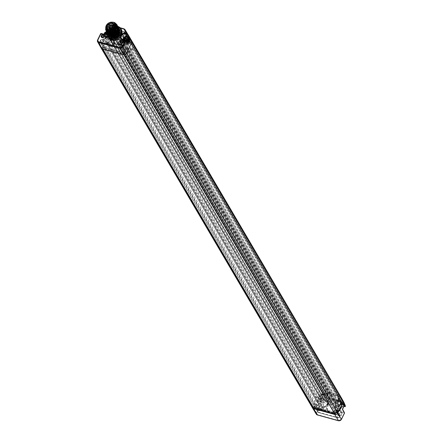 <?xml version="1.0" encoding="UTF-8"?>
<svg xmlns="http://www.w3.org/2000/svg" width="443" height="443" viewBox="0 0 443 443"><rect width="100%" height="100%" fill="white"/><g stroke="black" fill="none" stroke-linecap="round" stroke-linejoin="round"><path stroke-width="0.33" stroke-dasharray="2.21 1.66" d="M101.857 48.785L103.164 46.62L105.423 47.235L105.977 46.1L103.717 45.479A0.521 0.432 149.6 0 1 103.485 44.915L103.64 44.599A1.755 1.451 -30.4 0 0 103.147 45.225L102.721 46.1L103.025 45.972A1.235 1.019 -30.4 0 0 103.584 47.301L100.677 42.068L120.169 47.407A1.052 0.869 -30.4 0 0 121.515 46.775L121.941 45.9A1.052 0.869 -30.4 0 0 121.46 44.765L121.277 44.715A2.597 2.143 149.6 0 1 120.131 43.89A2.597 2.143 149.6 0 1 120.092 41.913L120.767 39.682L119.516 39.139L121.077 41.659L122.285 41.664L123.027 42.251L123.11 41.659A3.538 2.918 149.6 0 1 124.865 38.065L125.629 36.354L124.3 36.979L124.234 37.666L123.431 37.356A6.606 5.449 149.6 0 1 121.094 41.365L120.097 41.764L121.925 41.852L122.384 42.174L122.401 42.977L123.027 42.251M124.217 53.016L103.23 47.268L314.342 406.713L335.323 412.466L124.09 53.276A1.755 1.451 149.6 0 1 123.016 53.332L103.518 47.988A1.755 1.451 149.6 0 1 103.009 47.728A1.755 1.451 -30.4 0 1 102.759 47.456A1.755 1.451 149.6 0 1 102.721 46.1M124.826 52.551L122.573 51.936L333.828 411.636L336.087 412.256L124.826 52.551L123.824 54.611M333.828 411.636L334.382 410.495L336.641 411.115L125.386 51.416A0.521 0.432 149.6 0 0 125.674 51.41L125.253 52.274A1.755 1.451 149.6 0 1 124.599 53.022A1.755 1.451 -30.4 0 1 124.09 53.276L123.58 54.328L102.593 48.58L102.914 49.134M103.23 47.268L102.593 48.58M336.087 412.256L335.08 414.316M313.638 407.925L314.419 406.32L316.679 406.94L317.232 405.799L314.979 405.179L103.717 45.479M107.007 33.74A3.765 3.107 149.6 0 0 107.583 33.253A7.658 6.324 -30.4 0 0 108.136 37.251M121.343 29.493A7.658 6.324 -30.4 0 0 120.031 28.036L118.176 27.2L115.418 26.768A7.658 6.324 -30.4 0 0 108.696 30.672L107.577 33.253M117.882 26.381A7.647 6.313 -30.4 0 0 107.71 30.866A7.647 6.313 -30.4 0 0 107.101 32.71M118.143 26.829A7.121 5.875 -30.4 0 0 108.02 30.733A7.121 5.875 -30.4 0 0 107.367 33.17M119.516 29.155A6.252 5.161 -30.4 0 0 114.084 27.056A6.252 5.161 -30.4 0 0 108.768 30.944A6.252 5.161 -30.4 0 0 108.662 35.351M101.076 33.535A0.521 0.437 148.7 0 1 101.297 33.546L103.23 36.73L105.894 37.461A3.129 2.58 -30.4 0 0 109.277 36.437A3.129 2.58 -30.4 0 0 109.903 33.308A3.129 2.58 -30.4 0 0 108.457 32.206L107.549 31.807L106.093 28.673L106.564 28.801L106.636 28.114A3.765 3.107 149.6 0 1 108.696 30.672M102.798 36.985L104.299 33.901L102.715 37.29L103.23 36.73L102.715 37.29L100.633 33.862A0.521 0.437 148.7 0 1 100.744 33.701M339.504 409.598A7.658 6.324 149.6 0 1 327.222 410.279A7.658 6.324 149.6 0 1 326.602 406.065L327.654 403.634A7.658 6.324 149.6 0 1 334.421 399.664L339.039 400.926A7.658 6.324 149.6 0 1 340.429 402.521A7.658 6.324 149.6 0 1 340.789 407.233L339.504 409.598A3.716 3.068 -30.4 0 0 341.525 412.488L344.133 413.203L344.2 412.516L342.461 409.432M339.853 415.695A1.822 1.506 -30.4 0 0 342.179 414.593A1.822 1.506 -30.4 0 0 341.348 412.627A1.822 1.506 -30.4 0 0 339.022 413.729A1.822 1.506 -30.4 0 0 339.853 415.695M321.092 410.55A1.822 1.506 -30.4 0 0 323.418 409.454A1.822 1.506 -30.4 0 0 322.587 407.488A1.822 1.506 -30.4 0 0 320.261 408.584A1.822 1.506 -30.4 0 0 321.092 410.55M327.654 403.634A3.716 3.068 -30.4 0 0 325.616 401.053L325.096 400.909L322.454 396.762L322.316 397.626L323.268 398.035A3.073 2.536 149.6 0 1 324.625 399.01A3.073 2.536 149.6 0 1 324.126 402.139A3.073 2.536 149.6 0 1 320.749 403.208L322.637 406.608L322.57 407.294A3.716 3.068 -30.4 0 0 326.602 406.065M334.421 399.664L331.082 398.75A2.492 2.054 149.6 0 0 329.254 398.944L324.808 401.159L322.316 397.626L320.843 398.323L105.988 32.389L107.987 31.447L107.549 31.807L107.987 31.447L106.137 27.837A0.521 0.432 -27.1 0 0 106.093 28.673L106.159 27.987L106.636 28.114M327.61 405.279A7.647 6.313 149.6 0 1 334.243 400.505A7.647 6.313 149.6 0 1 340.866 403.291A7.647 6.313 149.6 0 1 340.855 408.906A7.647 6.313 149.6 0 1 334.31 413.668A7.647 6.313 149.6 0 1 327.682 411.032A7.647 6.313 149.6 0 1 327.61 405.279M344.444 412.704A0.521 0.426 -28.5 0 0 344.2 412.516L341.592 411.802A3.195 2.636 149.6 0 1 340.113 410.678A3.195 2.636 149.6 0 1 340.678 407.566A3.195 2.636 149.6 0 1 344.012 406.386M343.303 403.379L343.829 404.625A2.553 2.11 149.6 0 1 343.735 406.32L342.367 409.133L339.703 408.402A3.073 2.536 149.6 0 1 338.28 407.316A3.073 2.536 149.6 0 1 338.895 404.243A3.073 2.536 149.6 0 1 342.223 403.23L343.303 403.379L343.463 402.521M127.772 43.597L124.848 42.655L122.861 39.455A3.245 2.68 -30.4 0 1 122.7 39.405M128.01 37.561L127.412 37.4A3.129 2.58 -30.4 0 0 123.974 38.48A3.129 2.58 -30.4 0 0 123.47 41.664A3.129 2.58 -30.4 0 0 124.848 42.655M128.631 38.558A2.896 2.392 -30.4 0 0 127.318 37.589A2.896 2.392 -30.4 0 0 124.156 38.569A2.896 2.392 -30.4 0 0 123.63 41.492A2.896 2.392 -30.4 0 0 124.943 42.462A2.896 2.392 -30.4 0 0 126.942 42.29M105.988 37.267A2.896 2.392 -30.4 0 0 109.15 36.293A2.896 2.392 -30.4 0 0 109.676 33.363A2.896 2.392 -30.4 0 0 108.363 32.394A2.896 2.392 -30.4 0 0 105.201 33.375A2.896 2.392 -30.4 0 0 104.675 36.298A2.896 2.392 -30.4 0 0 105.988 37.267M316.313 414.183A2.232 1.844 149.6 0 1 316.291 412.499L319.359 406.203A0.521 0.426 150.4 0 1 320.029 405.893L322.637 406.608A3.195 2.636 149.6 0 0 326.148 405.5A3.195 2.636 149.6 0 0 326.663 402.25A3.195 2.636 149.6 0 0 325.256 401.242L324.736 401.098A0.521 0.426 -33.6 0 1 324.514 400.943L322.349 397.692M344.366 413.23L341.066 419.499A1.711 1.412 149.6 0 1 338.884 420.534L317.67 414.72A1.711 1.412 149.6 0 1 316.889 412.876L319.962 406.58L320.029 405.893L318.085 402.477L320.749 403.208M322.57 407.294L319.359 406.203L317.271 402.532L318.08 402.477L319.453 399.669A2.553 2.11 149.6 0 1 320.843 398.323M329.254 398.944L328.939 398.296L324.78 400.262A0.521 0.426 -33.6 0 0 324.514 400.943A0.521 0.521 0 0 0 324.808 401.159L325.328 401.303L323.268 398.035M339.039 400.926L342.378 401.84A2.492 2.054 149.6 0 1 343.602 402.875L344.942 406.591M321.64 399.209A2.608 2.149 149.6 0 1 321.557 399.27L110.301 39.565A2.608 2.149 149.6 0 0 110.385 39.51L321.452 398.993A2.265 1.872 149.6 0 1 318.816 399.276A2.265 1.872 149.6 0 1 318.257 397.039A2.265 1.872 149.6 0 1 320.61 395.599A2.265 1.872 149.6 0 1 322.382 397.094L322.709 397.017A2.608 2.149 149.6 0 0 322.493 396.308A1.146 0.947 149.6 0 0 323.628 395.904L323.894 395.577A4.613 3.81 149.6 0 1 323.944 394.968L323.739 394.602A4.879 4.031 149.6 0 1 323.816 394.342L325.622 392.908L328.977 398.778A1.052 0.869 149.6 0 1 329.747 398.694L341.044 401.79A1.052 0.869 149.6 0 1 341.564 402.222L341.719 403.734A4.175 3.45 149.6 0 1 340.329 405.035A4.419 3.649 -30.4 0 0 338.358 410.085L337.61 412.278A2.597 2.143 -30.4 0 0 337.594 414.161A2.597 2.143 -30.4 0 0 338.795 415.08L339.836 415.606L339.393 417.24A1.052 0.869 149.6 0 1 338.053 417.871L318.196 412.433A1.052 0.869 149.6 0 1 317.714 411.298L318.146 410.412L319.475 409.786L319.935 409.908L319.863 410.595A3.118 2.575 -30.4 0 0 323.944 408.745L324.963 406.984A4.939 4.081 -30.4 0 0 328.136 401.607A3.655 3.018 149.6 0 1 328.191 400.151L327.56 399.857L324.442 394.647A4.358 3.599 -30.4 0 0 324.348 396.496L327.499 401.524A4.175 3.45 149.6 0 1 327.56 399.857L328.977 398.778L329.293 399.425A0.532 0.437 149.6 0 1 329.681 399.381L340.977 402.477A0.532 0.437 149.6 0 1 341.237 402.698L341.459 403.783A3.655 3.018 149.6 0 1 340.241 404.924A4.939 4.081 -30.4 0 0 338.042 410.567L337.306 412.405A3.118 2.575 -30.4 0 0 338.729 415.767L339.521 416.481L339.089 417.361A0.532 0.437 149.6 0 1 338.413 417.683L318.556 412.245A0.532 0.437 149.6 0 1 318.312 411.669L318.744 410.783L319.863 410.595M321.452 398.993L320.931 398.395A1.301 1.074 -30.4 0 1 319.098 398.24A1.301 1.074 -30.4 0 1 321.341 396.917A1.301 1.074 -30.4 0 1 321.463 397.299L322.382 397.094A2.265 1.872 149.6 0 1 322.183 398.113A2.265 1.872 149.6 0 1 321.452 398.993M127.9 39.078L128.398 38.054L127.684 36.37L125.574 35.972L127.052 36.376A1.041 0.858 149.6 0 1 127.567 36.808L128.592 39.233A1.146 0.947 -30.4 0 0 127.9 39.078L127.584 39.111A1.146 0.947 149.6 0 1 128.304 40.85A1.146 0.947 149.6 0 1 126.803 40.551L126.947 40.773A1.146 0.947 -30.4 0 0 127.274 41A2.608 2.149 149.6 0 0 126.499 41.437L130.995 48.708A1.301 1.074 149.6 0 1 132.595 50.175A1.301 1.074 149.6 0 1 130.463 49.799L337.931 403.052L336.686 403.329A2.608 2.149 149.6 0 0 336.697 403.418A0.521 0.432 -30.4 0 1 335.988 403.983L321.612 400.046L110.357 40.346A0.521 0.432 149.6 0 1 110.074 40.047L108.95 41.947L125.264 46.415L124.411 48.165L125.314 48.414L125.95 47.102A0.521 0.432 -30.4 0 1 126.62 46.786L127.523 47.036A0.521 0.432 -30.4 0 1 127.756 47.595L126.05 51.1A0.521 0.432 -30.4 0 1 125.674 51.41L121.343 45.524A0.532 0.437 -30.4 0 0 121.1 44.953L120.917 44.904A3.118 2.575 149.6 0 1 119.494 41.542L120.191 40.108L119.953 39.549L118.702 39.41A7.226 5.964 149.6 0 1 108.574 36.636L107.494 36.138L106.829 36.448L106.132 37.882A3.118 2.575 149.6 0 1 102.156 39.765L102.516 39.571L101.968 39.421A1.052 0.869 -30.4 0 0 100.622 40.058L100.196 40.933A1.052 0.869 -30.4 0 0 100.677 42.068L100.744 41.382L120.241 46.72A0.532 0.437 -30.4 0 0 120.917 46.399L121.343 45.524M321.557 399.27A0.521 0.432 -30.4 0 0 321.612 400.046M125.679 51.394A1.755 1.451 -30.4 0 0 124.882 49.505L124.693 49.455A1.894 1.562 149.6 0 1 123.83 47.412L125.197 44.195A0.521 0.432 149.6 0 1 124.732 44.283L110.357 40.346M126.499 41.437L337.754 401.142A2.608 2.149 149.6 0 1 338.53 400.699A1.146 0.947 149.6 0 1 338.009 399.846L338.159 399.486A1.146 0.947 -30.4 0 0 339.604 400.622A1.146 0.947 -30.4 0 0 338.646 398.993A4.613 3.81 149.6 0 1 338.159 399.486M337.754 401.142L337.943 401.352A2.265 1.872 149.6 0 1 340.578 401.07A2.265 1.872 149.6 0 1 341.138 403.307A2.265 1.872 149.6 0 1 338.784 404.752A2.265 1.872 149.6 0 1 337.012 403.257A2.265 1.872 149.6 0 1 337.212 402.233A2.265 1.872 149.6 0 1 337.943 401.352L338.463 401.956A1.301 1.074 -30.4 0 1 340.296 402.111A1.301 1.074 -30.4 0 1 338.053 403.429A1.301 1.074 -30.4 0 1 337.931 403.052M338.009 399.846A4.879 4.031 149.6 0 1 337.511 400.195A3.716 3.068 -30.4 0 0 335.678 403.9A3.716 3.068 -30.4 0 0 335.877 404.481L335.683 405.888L336.519 406.115L335.667 407.87L336.569 408.114L337.212 406.801L125.95 47.102M314.979 405.179A0.521 0.432 -30.4 0 1 314.74 404.62L316.446 401.114A0.521 0.432 -30.4 0 1 317.11 400.799L318.013 401.048A0.521 0.432 -30.4 0 1 318.251 401.607L317.614 402.925L318.517 403.169L319.37 401.419L335.683 405.888L334.781 407.239A2.414 1.993 -30.4 0 0 334.77 408.994A2.414 1.993 -30.4 0 0 335.883 409.841L338.795 415.08L338.729 415.767M337.212 406.801A0.521 0.432 -30.4 0 1 337.876 406.486L338.779 406.735A0.521 0.432 -30.4 0 1 339.017 407.294L336.874 412.073A1.755 1.451 -30.4 0 1 335.678 413.092A1.755 1.451 149.6 0 1 334.631 413.131L314.774 407.693A1.755 1.451 149.6 0 1 314.015 407.156A1.755 1.451 -30.4 0 1 313.976 405.799L314.48 404.758L315.078 405.135L316.407 404.503L317.027 404.675L317.11 403.988A1.894 1.562 -30.4 0 0 319.608 402.875L321.269 400.478A3.716 3.068 -30.4 0 0 321.923 400.129A3.716 3.068 -30.4 0 0 323.711 396.413A4.879 4.031 149.6 0 1 323.628 395.904M335.085 407.117A1.894 1.562 -30.4 0 0 335.949 409.155L336.663 409.349L337.522 410.362L337.306 410.799L126.05 51.1M319.37 401.419L108.114 41.714L108.95 41.947L108.657 43.049A2.414 1.993 149.6 0 1 105.572 44.505L105.024 44.35A1.235 1.019 -30.4 0 0 103.452 45.097L103.025 45.972L100.184 40.834L100.19 41.697L103.014 46.869L103.452 45.097L100.611 39.959L100.184 40.834L100.5 40.806A0.532 0.437 -30.4 0 0 100.744 41.382M336.519 406.115L125.264 46.415M314.48 404.758L314.956 404.177L317.11 403.988M318.251 401.607L106.996 41.908L106.359 43.22L107.261 43.469L318.517 403.169M107.261 43.469L108.114 41.714M106.359 43.22L317.614 402.925M106.996 41.908A0.521 0.432 -30.4 0 0 106.757 41.343L105.855 41.099A0.521 0.432 -30.4 0 0 105.19 41.415L103.64 44.599A1.755 1.451 -30.4 0 1 105.384 44.162L105.024 44.35L101.89 39.361L100.611 39.959L100.926 39.931L100.5 40.806M323.894 395.577A1.146 0.947 -30.4 0 1 321.889 395.937A1.146 0.947 -30.4 0 1 323.866 394.774A1.146 0.947 -30.4 0 1 323.944 394.968L323.739 394.602A1.146 0.947 149.6 0 0 323.008 394.32L323.318 394.17A0.521 0.432 149.6 0 1 323.861 394.215A0.521 0.432 -30.4 0 1 323.955 394.348L112.699 34.648L323.955 394.348M113.303 36.077A1.822 1.506 149.6 0 0 113.38 36.221A1.822 1.506 149.6 0 0 113.513 36.409L114.211 35.866A0.936 0.775 149.6 0 1 115.761 34.82A0.936 0.775 149.6 0 1 115.025 36.088L326.281 395.793L326.347 396.54A1.822 1.506 149.6 0 0 327.787 395.433L328.534 393.899A0.521 0.432 -30.4 0 1 329.199 393.583L338.308 396.081A1.041 0.858 149.6 0 1 338.823 396.513L340.224 399.819L128.592 39.233A1.146 0.947 149.6 0 1 128.935 40.042A1.146 0.947 -30.4 0 1 128.464 40.795A0.521 0.432 -30.4 0 0 128.968 40.119M326.281 395.793A0.936 0.775 -30.4 0 0 327.017 394.525A0.936 0.775 -30.4 0 0 325.467 395.571L324.769 396.108A1.822 1.506 149.6 0 1 324.636 395.92A1.822 1.506 149.6 0 1 324.558 395.776M339.377 397.332A0.521 0.293 157.1 0 0 339.045 397.786L338.928 398.523L339.449 397.986L339.067 396.596A1.755 1.451 -30.4 0 0 338.203 395.865L326.906 392.769A1.755 1.451 -30.4 0 0 325.622 392.908M339.211 398.562A4.879 4.031 149.6 0 1 339.045 398.794A1.146 0.947 149.6 0 1 339.847 398.933A1.146 0.947 -30.4 0 1 340.191 399.741A1.146 0.947 149.6 0 1 339.72 400.494A0.521 0.432 -30.4 0 0 340.224 399.819M126.305 35.988L124.549 37.428L121.808 32.549A6.706 5.532 149.6 0 1 121.947 33.568L122.766 34.338L124.095 33.707L125.629 36.354M124.212 37.865A0.521 0.288 162.8 0 0 124.549 37.428A6.523 5.382 149.6 0 1 119.854 45.07A0.521 0.432 145.6 0 1 119.294 44.522L119.483 44.139A0.521 0.426 148.2 0 1 119.798 43.846L119.173 42.827L118.973 43.32L120.081 44.51A5.648 4.663 -30.4 0 0 121.836 43.492A5.648 4.663 -30.4 0 0 123.913 38.081A5.648 4.663 -30.4 0 0 119.449 35.102L119.228 35.307A0.521 0.432 147.6 0 1 118.807 34.864A1.036 0.853 -30.4 0 0 118.253 34.011L117.639 33.026A0.997 0.825 149.6 0 1 118.176 33.856L118.807 34.864L119.449 35.102A1.556 1.285 -30.4 0 0 119.245 34.238L125.574 35.972L124.212 37.865A6.003 4.956 149.6 0 1 122.179 43.586A6.003 4.956 149.6 0 1 119.892 44.898L118.757 44.078L119.892 44.898L119.798 43.846A5.128 4.231 -30.4 0 0 122.949 41A5.128 4.231 -30.4 0 0 122.899 37.14A5.128 4.231 -30.4 0 0 119.228 35.307L118.17 33.889A5.626 4.64 -30.4 0 0 112.937 37.655L111.974 37.173L112.278 37.694L113.524 38.037L113.242 37.517A5.106 4.214 149.6 0 1 113.342 37.306A5.106 4.214 149.6 0 1 118.442 34.061L118.17 33.889L118.442 34.061M110.617 30.307L111.138 30.174A7.226 5.964 149.6 0 1 112.201 29.404L112.184 28.607L111.287 28.358L110.623 28.673L110.135 29.675L110.551 30.993L111.592 30.733A6.706 5.532 149.6 0 1 112.572 30.019L112.544 28.418L115.086 32.184L116.21 32.632L115.44 34.427A6.047 4.989 -30.4 0 0 112.572 37.55M116.21 32.632L117.639 33.026M112.937 37.655L113.242 37.517L112.937 37.655M113.69 41.681L113.43 42.212L113.69 41.681A5.111 4.22 -30.4 0 1 113.624 41.564A5.111 4.22 -30.4 0 1 113.524 38.037M112.993 43.115L112.843 42.882A6.556 5.416 -30.4 0 0 119.189 44.112L118.757 44.078A6.036 4.984 -30.4 0 1 113.231 42.622L112.993 43.115A6.551 5.405 149.6 0 1 112.483 42.456A6.551 5.405 149.6 0 1 112.278 37.694M113.43 42.212A5.632 4.646 -30.4 0 0 118.846 43.696L118.796 43.796M118.846 43.696L118.973 43.32M109.681 30.932A4.989 4.12 -30.4 0 0 109.676 34.598A4.989 4.12 -30.4 0 0 113.995 36.415A4.989 4.12 -30.4 0 0 118.325 33.303A4.989 4.12 -30.4 0 0 118.281 29.548A4.989 4.12 -30.4 0 0 113.951 27.826A4.989 4.12 -30.4 0 0 109.681 30.932M110.396 31.132A4.17 3.439 -30.4 0 0 110.412 34.233A4.17 3.439 -30.4 0 0 112.295 35.628A4.17 3.439 -30.4 0 0 117.617 33.114A4.17 3.439 -30.4 0 0 117.6 30.013A4.17 3.439 -30.4 0 0 115.717 28.618A4.17 3.439 -30.4 0 0 110.396 31.132M117.705 30.185A4.17 3.439 149.6 0 0 115.822 28.795A4.17 3.439 -30.4 0 0 111.271 30.202A4.17 3.439 -30.4 0 0 110.517 34.41A4.17 3.439 -30.4 0 0 112.4 35.805A4.17 3.439 149.6 0 0 116.946 34.393A4.17 3.439 149.6 0 0 117.705 30.185L117.6 30.013M116.121 28.18A4.901 4.042 149.6 0 1 118.336 29.819A4.901 4.042 149.6 0 1 117.445 34.764A4.901 4.042 149.6 0 1 112.101 36.415A4.901 4.042 -30.4 0 1 109.886 34.781A4.901 4.042 -30.4 0 1 110.778 29.836A4.901 4.042 -30.4 0 1 116.121 28.18M110.661 36.099A4.901 4.042 -30.4 0 1 111.553 31.154A4.901 4.042 -30.4 0 1 116.891 29.498A4.901 4.042 149.6 0 1 119.112 31.137A4.901 4.042 149.6 0 1 118.879 35.23A4.901 4.042 149.6 0 1 114.349 37.893A4.901 4.042 149.6 0 1 112.876 37.738A4.901 4.042 -30.4 0 1 110.661 36.099L109.886 34.781M114.604 37.877A4.48 3.694 149.6 0 0 118.741 35.446A4.48 3.694 149.6 0 0 116.93 30.207A4.48 3.694 -30.4 0 0 111.215 32.909A4.48 3.694 -30.4 0 0 113.258 37.738A4.48 3.694 149.6 0 0 114.604 37.877L114.349 37.893M118.824 31.78A4.325 3.572 149.6 0 0 116.869 30.334A4.325 3.572 -30.4 0 0 112.151 31.796A4.325 3.572 -30.4 0 0 111.365 36.165A4.325 3.572 -30.4 0 0 113.319 37.611A4.325 3.572 149.6 0 0 118.037 36.149A4.325 3.572 149.6 0 0 118.824 31.78L118.021 30.412A4.325 3.572 149.6 0 1 117.234 34.781A4.325 3.572 149.6 0 1 112.516 36.237A4.325 3.572 -30.4 0 1 110.562 34.792A4.325 3.572 -30.4 0 1 111.343 30.429A4.325 3.572 -30.4 0 1 116.06 28.967A4.325 3.572 149.6 0 1 118.021 30.412M115.656 29.797A0.731 0.604 149.6 0 1 115.058 31.027A0.731 0.604 149.6 0 1 115.656 29.797M113.519 34.177A0.731 0.604 149.6 0 1 112.921 35.407A0.731 0.604 149.6 0 1 113.519 34.177M116.847 32.61A0.731 0.604 149.6 0 1 116.249 33.834A0.731 0.604 149.6 0 1 116.847 32.61M112.334 31.37A0.731 0.604 149.6 0 1 111.736 32.599A0.731 0.604 149.6 0 1 112.334 31.37M116.459 31.171A0.731 0.604 149.6 0 1 115.861 32.394A0.731 0.604 149.6 0 1 116.459 31.171M116.376 31.342A0.521 0.432 149.6 0 1 115.95 32.223A0.521 0.432 149.6 0 1 116.376 31.342M115.54 29.925A0.521 0.432 149.6 0 1 115.114 30.8A0.521 0.432 149.6 0 1 115.54 29.925M114.327 35.551A0.731 0.604 149.6 0 1 113.724 36.775A0.731 0.604 149.6 0 1 114.327 35.551M114.239 35.722A0.521 0.432 149.6 0 1 113.812 36.603A0.521 0.432 149.6 0 1 114.239 35.722M113.402 34.305A0.521 0.432 149.6 0 1 112.976 35.18A0.521 0.432 149.6 0 1 113.402 34.305M117.65 33.978A0.731 0.604 149.6 0 1 117.052 35.202A0.731 0.604 149.6 0 1 117.65 33.978M117.567 34.155A0.521 0.432 149.6 0 1 117.135 35.03A0.521 0.432 149.6 0 1 117.567 34.155M116.73 32.732A0.521 0.432 149.6 0 1 116.304 33.607A0.521 0.432 149.6 0 1 116.73 32.732M113.137 32.743A0.731 0.604 149.6 0 1 112.539 33.967A0.731 0.604 149.6 0 1 113.137 32.743M113.048 32.915A0.521 0.432 149.6 0 1 112.622 33.79A0.521 0.432 149.6 0 1 113.048 32.915M112.217 31.497A0.521 0.432 149.6 0 1 111.791 32.372A0.521 0.432 149.6 0 1 112.217 31.497M119.189 44.112L118.757 44.078M122.833 33.651L123.497 33.336L123.985 32.333L123.747 31.774L122.849 31.531L122.152 32.134A7.226 5.964 149.6 0 1 122.301 33.231L124.3 36.979L123.353 36.171L121.947 33.568M123.353 36.171L123.431 37.356M119.953 39.549L120.313 39.361L121.997 41.913L120.097 41.764L118.608 39.305A6.706 5.532 149.6 0 1 109.814 38.22A6.706 5.532 149.6 0 1 109.211 36.725L107.854 35.949L106.525 36.575L107.981 39.023L109.67 38.203L110.839 38.552A6.606 5.449 149.6 0 1 112.5 34.36L113.103 33.363L112.057 33.629L111.99 34.316L110.872 33.624L111.381 34.798L112.5 32.516L113.735 31.863L115.18 32.245M107.494 36.138L107.854 35.949L109.31 38.391L110.783 39.211L110.839 38.552M111.138 30.174L113.103 33.363M112.201 29.404L115.44 34.427M111.016 35.678A2.979 2.459 149.6 0 1 110.944 36.968A0.997 0.825 149.6 0 1 110.822 36.082L111.032 35.645A0.521 0.288 166.3 0 0 111.354 35.235L112.494 32.466L113.823 31.835L115.534 32.5L115.08 33.806A6.567 5.421 -30.4 0 0 111.974 37.173M111.287 28.358L111.647 28.169L113.823 31.835L115.534 32.5L112.987 28.723L111.647 28.169L110.318 28.801L109.82 30.545L110.551 30.993L112.057 33.629L111.199 33.153L111.21 32.4L111.199 33.153L109.82 30.545L109.814 29.698L111.21 32.4L110.872 33.624M111.032 35.645L111.381 34.798M110.944 36.968L111.714 38.63A3.455 2.852 149.6 0 1 110.329 40.047L109.039 37.805L108.596 38.286L109.67 38.203M111.027 37.334A3.5 2.891 149.6 0 0 111.354 35.235L110.866 33.635M321.889 395.937L321.867 395.904A1.146 0.947 -30.4 0 1 321.762 395.571A1.146 0.947 149.6 0 1 322.05 394.774L321.961 394.813A0.521 0.432 -30.4 0 0 321.806 395.605L110.551 35.905A2.608 2.149 149.6 0 1 111.21 36.559A2.608 2.149 149.6 0 1 111.237 36.608A2.608 2.149 149.6 0 1 111.309 36.752L111.082 37.218A1.556 1.285 -30.4 0 0 111.021 37.362L110.966 38.048A1.556 1.285 -30.4 0 0 111.426 38.724A2.935 2.425 149.6 0 1 110.246 39.931L109.881 40.529L108.596 38.286L107.981 39.023L110.589 38.458M110.794 34.211A3.538 2.918 149.6 0 1 109.039 37.805M112.5 34.36L111.99 34.316M111.149 37.129L111.736 38.225A0.521 0.521 0 0 1 111.73 38.729L111.426 38.724L111.614 38.092A0.521 0.432 151.8 0 1 111.714 38.63L109.881 40.529L108.657 43.049L105.827 38.009A2.597 2.143 149.6 0 1 102.516 39.571L105.644 44.56L105.096 44.411L103.147 45.225M111.021 37.362A2.16 1.783 -30.4 0 0 109.305 35.988A2.16 1.783 -30.4 0 0 107.09 37.362A2.16 1.783 -30.4 0 0 107.621 39.499A2.16 1.783 -30.4 0 0 110.141 39.228A2.16 1.783 -30.4 0 0 110.833 38.391A2.16 1.783 -30.4 0 0 110.966 38.048L111.021 37.362L111.381 37.838A1.036 0.853 149.6 0 1 111.387 37.09L113.098 33.585L112.5 32.516M320.931 398.395L113.508 45.169A1.484 1.224 -30.4 0 0 114.117 43.923L110.379 37.561A1.484 1.224 -30.4 0 0 107.954 37.129A1.484 1.224 -30.4 0 0 109.77 38.807L110.385 39.51M111.376 36.619L111.625 36.564A1.146 0.947 149.6 0 1 110.584 36.154L110.606 36.188A1.146 0.947 149.6 0 0 111.237 36.608A1.146 0.947 -30.4 0 0 111.376 36.619L111.309 36.752A2.608 2.149 149.6 0 1 111.453 37.317L322.709 397.017M110.379 37.561L111.453 37.317M113.508 45.169L109.77 38.807M106.569 36.077A1.484 1.224 -30.4 0 0 107.782 33.585A1.484 1.224 -30.4 0 0 106.569 36.077M109.006 35.335A2.115 1.744 -30.4 0 0 108.042 33.053A2.115 1.744 -30.4 0 0 105.345 34.332A2.115 1.744 -30.4 0 0 106.309 36.608A2.115 1.744 -30.4 0 0 109.006 35.335M110.301 39.565A0.521 0.432 -30.4 0 0 110.074 40.047L110.246 39.931M112.461 45.297A0.952 0.786 -30.4 0 0 113.242 43.696A0.952 0.786 -30.4 0 0 112.461 45.297M113.463 45.142A1.301 1.074 149.6 0 1 111.863 43.674A1.301 1.074 149.6 0 1 113.995 44.045L114.117 43.923M113.995 44.045L321.463 397.299M321.806 395.605A2.608 2.149 149.6 0 1 322.465 396.258A2.608 2.149 149.6 0 1 322.493 396.308A1.146 0.947 -30.4 0 1 321.867 395.904M110.584 36.154A1.146 0.947 149.6 0 1 112.456 34.859L112.273 35.23A0.781 0.648 -30.4 0 0 110.911 35.988A0.781 0.648 -30.4 0 0 111.808 36.188L111.625 36.564M112.456 34.859L112.289 34.748A1.146 0.947 -30.4 0 0 111.752 34.615L112.062 34.471A0.521 0.432 149.6 0 1 112.699 34.648M328.534 393.899L117.279 34.194A0.521 0.432 149.6 0 1 117.943 33.878L119.245 34.238A1.556 1.285 -30.4 0 0 118.613 33.823L114.776 32.776A1.556 1.285 -30.4 0 0 112.793 33.712L112.289 34.748M117.279 34.194L116.531 35.728A1.822 1.506 149.6 0 1 115.091 36.841L326.347 396.54M115.025 36.088L115.091 36.841M114.211 35.866L325.467 395.571M113.513 36.409L324.769 396.108M321.961 394.813L110.7 35.113L111.752 34.615A1.146 0.947 149.6 0 0 110.789 35.075A1.146 0.947 -30.4 0 0 110.506 35.872A0.521 0.432 149.6 0 0 110.551 35.905M322.05 394.774L323.008 394.32A1.146 0.947 -30.4 0 0 322.05 394.774M322.199 395.173A0.781 0.648 149.6 0 1 323.556 395.544A0.781 0.648 149.6 0 1 322.199 395.173M323.069 394.735A0.77 0.631 -30.4 0 0 321.74 394.37A0.77 0.631 -30.4 0 0 323.069 394.735M322.487 394.37L322.033 394.242L322.487 394.37M110.7 35.113A0.521 0.432 -30.4 0 0 110.506 35.872A1.146 0.947 149.6 0 0 110.606 36.188M112.716 36.57A0.77 0.631 149.6 0 1 111.387 36.204A0.77 0.631 149.6 0 1 112.716 36.57M111.968 36.57L112.422 36.697L111.968 36.57M122.573 51.936L123.126 50.795L334.382 410.495M125.386 51.416L123.126 50.795M314.342 406.713L313.699 408.031M335.323 412.466L334.686 413.779L123.58 54.328M336.641 411.115A0.521 0.432 -30.4 0 0 337.306 410.799M337.511 400.195L337.422 400.079A4.236 3.5 -30.4 0 0 335.561 404.968L335.539 405.694L338.347 410.899L337.627 412.378L334.781 407.239L335.523 405.594L334.77 407.139L334.77 408.994L337.594 414.161L337.627 412.378L337.306 412.405M335.877 404.481A0.521 0.293 154.1 0 0 335.561 404.968L338.358 410.085A0.521 0.293 155.1 0 1 338.363 410.096L338.347 410.899L338.026 410.927M335.844 405.566L335.523 405.594L335.556 404.963C334.853 403.041 335.462 401.391 337.383 400.007L338.928 398.523L341.73 403.833L340.368 405.112L337.422 400.079A4.358 3.599 -30.4 0 0 338.945 398.622L339.056 397.803L341.846 402.892A0.521 0.293 157.1 0 1 341.852 402.909L341.459 403.783M339.045 398.794L338.646 398.993M339.659 400.494A2.608 2.149 149.6 0 0 338.53 400.699A1.146 0.947 -30.4 0 0 339.72 400.494A0.521 0.432 -30.4 0 1 339.659 400.494L128.398 40.795A0.521 0.432 149.6 0 0 128.464 40.795A1.146 0.947 149.6 0 1 127.274 41A2.608 2.149 149.6 0 1 128.398 40.795M127.075 40.147A0.781 0.648 -30.4 0 0 128.154 40.59A0.781 0.648 -30.4 0 0 128.503 39.648A0.781 0.648 -30.4 0 0 127.346 39.588L126.637 41.016L126.261 40.402L126.709 39.92L125.303 37.589M127.346 39.588L127.584 39.111M127.052 40.191L126.709 39.92L127.8 37.677L127.778 36.88L125.945 36.176L123.209 31.337L121.808 32.549A0.521 0.288 166.2 0 1 121.792 32.511L121.925 33.502L122.301 33.231M128.398 38.054L124.583 32.71L124.561 31.907L123.137 31.281L121.792 32.511A0.521 0.288 166.2 0 1 122.152 32.134M125.308 37.577L124.234 37.666M123.857 37.566L122.584 33.585M123.83 47.412L123.232 47.041L124.533 43.94A0.521 0.288 -14 0 0 125.17 44.018L125.197 44.195A0.521 0.432 -30.4 0 0 125.441 43.713A2.608 2.149 149.6 0 1 125.43 43.63L336.686 403.329M130.463 49.799L126.504 43.386L125.43 43.63M130.995 48.708L338.463 401.956M126.504 43.386A1.484 1.224 -30.4 0 0 128.93 43.818A1.484 1.224 -30.4 0 0 127.113 42.14M129.793 43.586A2.16 1.783 -30.4 0 0 129.262 41.448A2.16 1.783 -30.4 0 0 126.742 41.72A2.16 1.783 -30.4 0 0 126.045 42.556A2.16 1.783 -30.4 0 0 125.856 43.536A2.16 1.783 -30.4 0 0 127.545 44.959A2.16 1.783 -30.4 0 0 129.793 43.586M125.524 41.271A1.484 1.224 -30.4 0 0 126.737 38.779A1.484 1.224 -30.4 0 0 125.524 41.271M130.846 48.503A1.484 1.224 -30.4 0 0 130.242 49.754M127.961 40.529A2.115 1.744 -30.4 0 0 126.997 38.248A2.115 1.744 -30.4 0 0 124.3 39.527A2.115 1.744 -30.4 0 0 125.264 41.803A2.115 1.744 -30.4 0 0 127.961 40.529M132.197 48.891A0.952 0.786 -30.4 0 0 131.416 50.491A0.952 0.786 -30.4 0 0 132.197 48.891M128.963 41.022A0.77 0.631 149.6 0 1 127.634 40.656A0.77 0.631 149.6 0 1 128.963 41.022M128.215 41.022L128.669 41.149L128.215 41.022M124.865 38.065L126.261 40.402A3.455 2.852 149.6 0 0 124.533 43.94L123.11 41.659M125.059 44.898L123.038 42.24M125.314 48.414L336.569 408.114M124.411 48.165L335.667 407.87M110.684 38.973L109.111 36.492M338.446 399.625A0.781 0.648 149.6 0 1 339.803 399.996A0.781 0.648 149.6 0 1 338.446 399.625M339.316 399.187A0.77 0.631 -30.4 0 0 337.987 398.822A0.77 0.631 -30.4 0 0 339.316 399.187M338.734 398.822L338.28 398.694L338.734 398.822M319.608 402.875L320.206 403.246A2.414 1.993 -30.4 0 1 317.027 404.675L319.935 409.908A2.597 2.143 -30.4 0 0 323.346 408.368L324.664 406.331A4.419 3.649 -30.4 0 0 327.499 401.524A0.521 0.282 -13.2 0 0 328.136 401.607M323.944 408.745L323.346 408.368L320.206 403.246L320.959 401.701L324.066 406.89L324.664 407.261M320.361 401.325L320.959 401.701L321.568 401.131L324.963 406.984M314.419 406.32L103.164 46.62M105.423 47.235L316.679 406.94M105.977 46.1L317.232 405.799M105.273 34.244L105.938 34.427L105.971 35.025L106.497 34.582L107.322 34.809L107.35 34.017L108.02 33.391L107.178 33.164L107.068 32.655M107.167 32.577L107.394 32.965L107.029 33.258M107.178 33.164L107.405 33.546L107.394 32.965M108.02 33.391L108.247 33.779L107.405 33.546M107.35 34.017L107.577 34.404L108.247 33.779M107.322 34.809L107.549 35.191L107.577 34.404M106.497 34.582L107.549 35.191M105.971 35.025L106.198 35.412L106.724 34.969M105.938 34.427L106.198 35.412M105.129 34.205L106.165 34.814M105.921 34.067L105.356 34.593M126.122 37.771L126.139 38.331M126.366 38.74L126.349 38.159M126.975 38.585L127.202 38.973L126.704 38.834M126.305 39.211L126.532 39.593L127.202 38.973M126.277 39.997L126.504 40.385L126.532 39.593M125.458 39.776L126.504 40.385M124.926 40.219L125.153 40.606L125.685 40.158M125.125 40.031L125.153 40.606M124.084 39.399L125.125 40.008M340.545 409.039A7.121 5.875 149.6 0 1 331.458 413.336A7.121 5.875 149.6 0 1 328.213 405.655A7.121 5.875 149.6 0 1 337.3 401.358A7.121 5.875 149.6 0 1 340.545 409.039M339.919 414.986A1.296 1.069 -30.4 0 0 340.977 412.815A1.296 1.069 -30.4 0 0 339.919 414.986M337.865 411.292A1.163 0.964 149.6 0 1 338.823 409.332A1.163 0.964 149.6 0 1 337.865 411.292M321.158 409.847A1.296 1.069 -30.4 0 0 322.216 407.671A1.296 1.069 -30.4 0 0 321.158 409.847M319.104 406.153A1.163 0.964 149.6 0 1 320.056 404.193A1.163 0.964 149.6 0 1 319.104 406.153M108.385 34.881L108.535 30.545L113.818 26.763L119.305 28.812M111.331 37.19L111.819 36.714L111.697 37.273M118.563 27.538L113.092 25.245L107.66 29.055L107.632 33.618M107.865 32.101L112.123 25.882L118.203 29.321C116.769 34.875 113.668 36.42 108.889 33.961C107.322 29.044 109.554 26.519 115.579 26.381C119.887 29.642 119.267 32.754 113.718 35.717C108.086 35.329 107.001 32.771 110.462 28.042C116.26 25.6 118.901 27.156 118.392 32.716C114.333 37.384 111.077 37.472 108.635 32.976C110.058 27.56 113.231 26.115 118.148 28.64C119.881 33.662 117.777 36.354 111.819 36.714L112.766 36.863M119.173 28.568L113.69 26.264L108.258 30.069L108.219 34.615M118.862 28.047L113.391 25.755L107.959 29.559L107.931 34.122M107.494 33.358L107.643 29.022L112.926 25.24L118.408 27.289M106.896 32.345L107.045 28.009L112.328 24.227L117.816 26.275M107.195 32.854L107.344 28.518L112.627 24.736L118.109 26.779M116.387 26.065C117.14 35.844 99.991 31.979 108.363 24.503C117.567 17.908 119.688 34.427 109.543 32.682C99.968 29.703 115.241 17.714 117.007 27.239C117.384 37.09 100.495 32.66 109.105 25.406L116.276 25.506M116.315 25.55L116.62 25.927M107.677 32.007L109.665 25.733L116.647 26.093M116.93 26.453L114.754 33.413L107.782 32.167M107.721 32.029L110.058 26.176L116.681 26.325M117.052 26.724L115.047 33.923L107.965 32.4M106.597 31.835L106.746 27.505L108.784 25.113L117.517 25.766M117.971 26.525L112.494 24.232L107.062 28.036L107.04 32.605M117.672 26.015L112.195 23.728L106.769 27.532L106.741 32.095M117.384 25.522L108.502 24.636L106.47 27.023L106.447 31.603M118.27 27.029L112.793 24.742L107.361 28.546L107.328 33.098M115.557 24.105L110.451 22.715L107.649 24.127L112.699 22.216M116.919 24.753L111.437 22.704L106.154 26.486L105.561 29.122M106.298 31.331L106.453 26.995L111.736 23.213L117.218 25.257M107.649 24.127A5.731 4.729 -30.4 0 0 105.739 27.693M105.916 28.812A5.571 4.596 149.6 0 1 106.381 26.032A5.571 4.596 149.6 0 1 110.451 22.715M117.085 25.013L111.614 22.709L106.17 26.519L106.154 31.093M112.899 22.167L116.769 24.481M105.993 26.143L112.19 22.15M112.483 31.658A5.045 4.164 149.6 0 1 107.029 30.207A5.045 4.164 149.6 0 1 106.984 26.408A5.045 4.164 149.6 0 1 111.365 23.258A5.045 4.164 149.6 0 1 115.728 25.096A5.045 4.164 149.6 0 1 115.723 28.801A5.045 4.164 149.6 0 1 114.344 30.567M117.899 32.594A4.978 4.109 -30.4 0 0 117.904 28.933A4.978 4.109 -30.4 0 0 117.855 28.845A4.978 4.109 -30.4 0 0 113.535 27.134A4.978 4.109 -30.4 0 0 109.277 30.229A4.978 4.109 -30.4 0 0 109.271 33.884A4.978 4.109 -30.4 0 0 109.327 33.978A4.978 4.109 -30.4 0 0 113.031 35.75M114.709 35.407A4.978 4.109 -30.4 0 0 117.849 32.688M118.137 32.987A4.984 4.114 -30.4 0 0 118.093 29.238A4.984 4.114 -30.4 0 0 113.768 27.521A4.984 4.114 -30.4 0 0 109.504 30.622A4.984 4.114 -30.4 0 0 109.499 34.283A4.984 4.114 -30.4 0 0 113.812 36.099A4.984 4.114 -30.4 0 0 118.137 32.987M115.529 28.302A4.17 3.439 -30.4 0 0 110.207 30.816A4.17 3.439 -30.4 0 0 110.224 33.917A4.17 3.439 -30.4 0 0 112.112 35.307A4.17 3.439 -30.4 0 0 117.434 32.793A4.17 3.439 -30.4 0 0 117.417 29.692A4.17 3.439 -30.4 0 0 115.529 28.302M115.435 28.136A4.17 3.439 -30.4 0 0 110.883 29.543A4.17 3.439 -30.4 0 0 110.13 33.751A4.17 3.439 -30.4 0 0 112.013 35.141A4.17 3.439 149.6 0 0 116.559 33.734A4.17 3.439 149.6 0 0 117.317 29.526A4.17 3.439 149.6 0 0 115.435 28.136M117.949 29.16A4.901 4.042 149.6 0 0 115.734 27.521A4.901 4.042 -30.4 0 0 110.39 29.177A4.901 4.042 -30.4 0 0 109.499 34.122A4.901 4.042 -30.4 0 0 111.714 35.756A4.901 4.042 149.6 0 0 117.057 34.105A4.901 4.042 149.6 0 0 117.949 29.16L116.127 26.065A4.901 4.042 149.6 0 1 116.515 27.056A4.901 4.042 149.6 0 1 114.776 31.447A4.901 4.042 149.6 0 1 109.897 32.66A4.901 4.042 -30.4 0 1 108.358 31.846L106.791 29.172A4.901 4.042 -30.4 0 0 107.173 30.163A4.901 4.042 -30.4 0 0 109.388 31.802A4.901 4.042 149.6 0 0 114.731 30.146A4.901 4.042 149.6 0 0 115.623 25.201L115.429 24.869A4.901 4.042 149.6 0 1 114.538 29.814A4.901 4.042 149.6 0 1 109.199 31.47A4.901 4.042 -30.4 0 1 106.979 29.831A4.901 4.042 -30.4 0 1 107.87 24.886A4.901 4.042 -30.4 0 1 113.214 23.235A4.901 4.042 149.6 0 1 115.429 24.869M116.127 26.065A4.901 4.042 149.6 0 0 113.912 24.426A4.901 4.042 -30.4 0 0 108.574 26.082A4.901 4.042 -30.4 0 0 107.682 31.027A4.901 4.042 -30.4 0 0 108.358 31.846M106.791 29.172A4.901 4.042 -30.4 0 1 108.524 24.78A4.901 4.042 -30.4 0 1 113.408 23.562A4.901 4.042 149.6 0 1 114.947 24.382A4.901 4.042 149.6 0 1 115.623 25.201M115.695 24.371A5.394 4.452 149.6 0 0 113.419 22.82A5.394 4.452 -30.4 0 0 107.655 24.515A5.394 4.452 -30.4 0 0 106.414 29.825M115.473 34.305L115.086 33.386L113.956 33.917L114.344 34.836L111.874 30.628A4.325 3.572 -30.4 0 0 112.998 30.096L115.473 34.305A4.325 3.572 149.6 0 0 117.257 29.116A4.325 3.572 149.6 0 0 115.302 27.671A4.325 3.572 -30.4 0 0 114.787 27.571M114.272 27.532A4.325 3.572 -30.4 0 0 113.137 27.66M110.822 28.895A4.325 3.572 -30.4 0 0 110.102 29.731M109.648 30.584A4.325 3.572 -30.4 0 0 109.798 33.502A4.325 3.572 -30.4 0 0 111.758 34.947A4.325 3.572 149.6 0 0 114.344 34.836M112.245 33.939A0.521 0.432 -30.4 0 0 112.677 33.059A0.521 0.432 -30.4 0 0 112.245 33.939M115.573 32.367A0.521 0.432 -30.4 0 0 116 31.492A0.521 0.432 -30.4 0 0 115.573 32.367M111.06 31.126A0.521 0.432 -30.4 0 0 111.486 30.251A0.521 0.432 -30.4 0 0 111.06 31.126M114.383 29.559A0.521 0.432 -30.4 0 0 114.809 28.679A0.521 0.432 -30.4 0 0 114.383 29.559M112.998 30.096L112.882 29.819M115.086 33.386L112.959 29.77M113.956 33.917L111.481 29.709M107.787 33.867L107.942 29.531L113.225 25.749L118.707 27.798M108.086 34.371L108.242 30.041L113.519 26.253L119.006 28.302M123.381 46.094A1.163 0.964 -30.4 0 0 124.333 44.134A1.163 0.964 -30.4 0 0 123.381 46.094M104.614 40.95A1.163 0.964 -30.4 0 0 105.572 38.995A1.163 0.964 -30.4 0 0 104.614 40.95M103.518 47.988L103.584 47.301L123.082 52.645L120.169 47.407L120.241 46.72M107.012 33.557A3.245 2.68 -30.4 0 0 108.07 29.947A3.245 2.68 -30.4 0 0 106.564 28.801L108.457 32.206M105.894 37.461L103.74 34.211M97.659 39.959L101.209 46.432A2.342 1.938 149.6 0 0 101.209 48.154M316.889 412.876L316.291 412.499L312.465 406.131L101.209 46.432L105.916 36.786A3.129 2.58 149.6 0 1 107.616 35.147L113.923 32.162A3.129 2.58 149.6 0 1 116.21 31.918L127.506 35.014A3.129 2.58 149.6 0 1 128.907 36.027M342.378 401.84L342.445 401.153L338.762 394.713L327.466 391.618A3.129 2.58 -30.4 0 0 325.179 391.861L318.871 394.846A3.129 2.58 -30.4 0 0 317.171 396.485L312.465 406.131A2.342 1.938 -30.4 0 0 312.476 407.876M325.616 401.053L325.328 401.303L326.663 402.25L324.625 399.01M345.435 405.976A0.521 0.293 -22.9 0 1 345.091 406.386L344.571 406.242A3.716 3.068 -30.4 0 0 340.789 407.233M341.525 412.488L341.592 411.802L339.703 408.402M339.039 405.29A2.221 1.833 -30.4 0 0 340.052 407.682A2.221 1.833 -30.4 0 0 342.888 406.342A2.221 1.833 -30.4 0 0 341.874 403.95A2.221 1.833 -30.4 0 0 339.039 405.29M343.829 404.625A0.521 0.293 157.1 0 0 344.161 404.166M127.567 43.276L125.303 40.119M127.412 37.4L127.147 36.919M120.474 28.158L120.031 28.036M115.418 26.768L112.079 25.855L112.361 25.605L120.136 27.776M123.564 28.717L338.762 394.713A3.129 2.58 -30.4 0 1 340.019 395.527M112.079 25.855A2.492 2.054 -30.4 0 0 110.252 26.048L106.087 27.771A0.521 0.521 0 0 0 105.844 28.474L107.56 31.835M103.23 36.73L104.62 33.878A2.553 2.11 149.6 0 1 106.01 32.538L107.549 31.807M317.271 402.532L318.855 399.293L104.315 34.006A3.079 2.542 149.6 0 1 105.988 32.389L106.01 32.538M107.677 31.492L105.938 32.317L104.62 33.878M319.453 399.669L318.855 399.293A3.079 2.542 149.6 0 1 320.527 397.676L322.454 396.762M320.084 400.095A2.221 1.833 -30.4 0 0 321.097 402.488A2.221 1.833 -30.4 0 0 323.927 401.148A2.221 1.833 -30.4 0 0 322.919 398.755A2.221 1.833 -30.4 0 0 320.084 400.095M328.939 398.296A3.012 2.486 149.6 0 1 331.148 398.058L112.439 25.666A3.012 2.486 -30.4 0 0 110.229 25.904L328.939 398.296M331.082 398.75L331.148 398.058L342.445 401.153A3.012 2.486 149.6 0 1 343.69 401.989M343.602 402.875A0.521 0.293 157.1 0 0 343.94 402.432M342.223 403.23L344.089 406.231M342.915 403.423L344.261 405.755M110.229 25.904L106.087 27.771L110.229 25.904M110.252 26.048L112.361 25.605L117.849 27.112M320.383 399.963A1.7 1.401 -30.4 0 0 320.4 401.242A1.7 1.401 -30.4 0 0 321.873 401.829A1.7 1.401 -30.4 0 0 323.329 400.771A1.7 1.401 -30.4 0 0 323.329 399.52A1.7 1.401 -30.4 0 0 321.862 398.905A1.7 1.401 -30.4 0 0 320.383 399.963M318.855 397.415A1.744 1.44 149.6 0 1 320.372 396.33A1.744 1.44 149.6 0 1 321.878 396.961A1.744 1.44 149.6 0 1 321.878 398.246A1.744 1.44 149.6 0 1 320.383 399.331A1.744 1.44 149.6 0 1 318.871 398.728A1.744 1.44 149.6 0 1 318.855 397.415M335.988 403.983L124.732 44.283M318.013 401.048L106.757 41.343M317.11 400.799L105.855 41.099M316.446 401.114L105.19 41.415M314.74 404.62L103.485 44.915M316.474 403.817L316.407 404.503L319.475 409.786L319.409 410.473M321.269 400.478L321.568 401.131A4.236 3.5 -30.4 0 0 324.348 396.496A0.521 0.282 -13.2 0 0 323.711 396.413M323.816 394.342L324.442 394.647L325.932 393.556A1.235 1.019 149.6 0 1 326.84 393.462L329.747 398.694L329.681 399.381M328.191 400.151L329.293 399.425M318.744 410.783L318.146 410.412L315.078 405.135L314.574 406.17L317.714 411.298L318.312 411.669M318.556 412.245L318.196 412.433L315.134 407.505A1.235 1.019 149.6 0 1 314.574 406.17L313.976 405.799M338.413 417.683L338.053 417.871L334.991 412.942L314.591 407.111L318.268 412.494L338.125 417.932L339.393 417.24L336.569 412.2A1.235 1.019 149.6 0 1 334.991 412.942L315.062 407.444L314.774 407.693M339.089 417.361L339.825 416.354L337.073 411.159L336.569 412.2L334.631 413.131M339.521 416.481L339.842 416.453L339.836 415.606L337.084 410.412L336.553 412.101L336.874 412.073M339.283 415.916L339.349 415.229L336.597 410.041L337.378 411.038M338.042 410.567A0.521 0.293 155.1 0 0 338.363 410.096C337.693 408.258 338.358 406.596 340.368 405.112L340.241 404.924M341.52 403.363A0.521 0.293 157.1 0 0 341.852 402.909L341.57 402.238A0.521 0.293 157.1 0 0 341.564 402.222L339.056 397.803A0.521 0.293 157.1 0 1 339.045 397.786L338.734 397.05A0.521 0.293 157.1 0 0 338.74 397.066A1.235 1.019 149.6 0 0 338.707 396.989L338.734 397.05A0.521 0.293 157.1 0 1 339.067 396.596M341.237 402.698A0.521 0.293 157.1 0 0 341.57 402.238L338.707 396.989A1.235 1.019 149.6 0 0 338.136 396.551L341.044 401.79L340.977 402.477M328.501 399.796L324.747 393.323M338.823 396.513L127.567 36.808M338.308 396.081L127.052 36.376M113.552 41.432A5.111 4.214 -30.4 0 0 119.173 42.827M118.613 33.823L118.325 34.072L114.416 32.965L113.735 31.863M114.776 32.776L114.416 32.965A1.036 0.853 -30.4 0 0 113.098 33.585L112.267 35.418M111.082 37.218L111.387 37.09L110.822 36.082M111.149 37.229L111.442 34.753L112.511 32.566L110.301 28.701L109.814 29.698L110.135 29.675M110.373 30.235L111.614 34.211M110.623 28.673L111.575 28.108L112.544 28.418M112.184 28.607L112.467 28.358L112.987 28.723M112.45 32.61L113.923 31.902M111.049 37.046L111.614 38.092A1.036 0.853 149.6 0 1 111.381 37.838L110.816 36.802M105.827 34.637A1.7 1.401 149.6 0 1 107.278 33.579A1.7 1.401 149.6 0 1 108.751 34.161A1.7 1.401 149.6 0 1 108.768 35.44A1.7 1.401 149.6 0 1 107.295 36.498A1.7 1.401 149.6 0 1 105.822 35.883A1.7 1.401 149.6 0 1 105.827 34.637M107.333 37.262A1.744 1.44 -30.4 0 0 107.333 38.541A1.744 1.44 -30.4 0 0 108.84 39.178A1.744 1.44 -30.4 0 0 110.357 38.087A1.744 1.44 -30.4 0 0 110.34 36.775A1.744 1.44 -30.4 0 0 108.828 36.176A1.744 1.44 -30.4 0 0 107.333 37.262M112.793 33.712L114.488 33.026L118.707 34.338L118.082 33.341M329.199 393.583L117.943 33.878M327.787 395.433L116.531 35.728M112.062 34.471L323.318 394.17M109.576 40.656L109.897 40.629L108.668 43.148L105.644 44.56L105.932 44.317L105.384 44.162M108.347 43.17A1.894 1.562 149.6 0 1 105.932 44.317M106.132 37.882L105.811 37.904L106.508 36.476L105.811 37.904L101.608 39.61A0.532 0.437 -30.4 0 0 100.926 39.931M102.156 39.765L101.608 39.61M123.016 53.332L123.082 52.645A1.235 1.019 -30.4 0 0 124.655 51.897L121.515 46.775L120.917 46.399M125.253 52.274L124.655 51.897L125.081 51.023A1.235 1.019 -30.4 0 0 124.522 49.694L121.199 44.654L124.333 49.644A2.414 1.993 149.6 0 1 123.27 48.88A2.414 1.993 149.6 0 1 123.232 47.041L120.092 41.913L119.494 41.542M335.949 409.155L335.883 409.841L336.597 410.041L336.663 409.349M326.906 392.769L326.84 393.462L338.136 396.551L338.203 395.865M127.684 36.37L127.324 36.559L124.106 31.586L122.849 31.531M123.497 33.336L124.095 33.707L124.583 32.71L123.985 32.333M123.747 31.774L124.034 31.525L124.561 31.907L127.778 36.88L126.017 36.237L124.561 37.461C125.181 40.917 123.63 43.475 119.915 45.136A0.521 0.521 0 0 1 119.311 44.937L118.807 44.195M119.156 39.327L119.444 39.084L118.569 39.228C114.837 41.177 111.924 40.839 109.814 38.22L112.483 42.456M122.285 41.664L121.997 41.913L120.241 39.3L118.702 39.41M120.191 40.108L122.401 42.977M120.917 44.904L121.199 44.654L120.131 43.89L123.27 48.88L124.405 49.705L124.693 49.455M121.1 44.953L121.388 44.704L121.925 45.097L124.594 49.754L124.882 49.505M125.17 44.018A2.935 2.425 149.6 0 1 126.637 41.016M336.697 403.418L125.441 43.713M337.815 402.609A1.744 1.44 149.6 0 1 339.327 401.519A1.744 1.44 149.6 0 1 340.833 402.155A1.744 1.44 149.6 0 1 340.833 403.435A1.744 1.44 149.6 0 1 339.344 404.52A1.744 1.44 149.6 0 1 337.826 403.922A1.744 1.44 149.6 0 1 337.815 402.609M339.344 405.157A1.7 1.401 -30.4 0 0 339.36 406.436A1.7 1.401 -30.4 0 0 340.833 407.017A1.7 1.401 -30.4 0 0 342.284 405.965A1.7 1.401 -30.4 0 0 342.284 404.714A1.7 1.401 -30.4 0 0 340.817 404.099A1.7 1.401 -30.4 0 0 339.344 405.157M124.782 39.826A1.7 1.401 149.6 0 1 126.233 38.774A1.7 1.401 149.6 0 1 127.706 39.355A1.7 1.401 149.6 0 1 127.722 40.634A1.7 1.401 149.6 0 1 126.249 41.692A1.7 1.401 149.6 0 1 124.776 41.077A1.7 1.401 149.6 0 1 124.782 39.826M126.288 42.456A1.744 1.44 -30.4 0 0 126.288 43.735A1.744 1.44 -30.4 0 0 127.8 44.372A1.744 1.44 -30.4 0 0 129.312 43.281A1.744 1.44 -30.4 0 0 129.295 41.969A1.744 1.44 -30.4 0 0 127.783 41.371A1.744 1.44 -30.4 0 0 126.288 42.456M339.017 407.294L127.756 47.595M338.779 406.735L127.523 47.036M337.876 406.486L126.62 46.786M108.574 36.636A0.521 0.282 -12.2 0 1 109.211 36.725M108.297 36.354L108.579 36.105L107.782 35.889L106.829 36.448M102.333 48.974L102.161 48.675M105.572 36.559A2.896 2.392 -30.4 0 0 108.734 35.584A2.896 2.392 -30.4 0 0 109.26 32.655A2.896 2.392 -30.4 0 0 107.948 31.686A2.896 2.392 -30.4 0 0 104.786 32.666A2.896 2.392 -30.4 0 0 104.26 35.59A2.896 2.392 -30.4 0 0 105.572 36.559M104.437 34.299A2.237 1.844 -30.4 0 0 105.65 35.684A2.237 1.844 -30.4 0 0 108.507 34.332A2.237 1.844 -30.4 0 0 107.488 31.924A2.237 1.844 -30.4 0 0 106.613 31.868M126.903 36.88A2.896 2.392 -30.4 0 0 123.741 37.86A2.896 2.392 -30.4 0 0 123.215 40.784A2.896 2.392 -30.4 0 0 124.527 41.753A2.896 2.392 -30.4 0 0 126.499 41.592M123.398 39.56A2.237 1.844 -30.4 0 0 124.61 40.878A2.237 1.844 -30.4 0 0 126 40.8M118.874 28.9L118.203 29.321L118.901 29.36M108.502 24.636L108.784 25.113M110.235 30.622A0.521 0.432 -30.4 0 0 110.744 30.589M113.773 29.1A0.521 0.432 -30.4 0 0 114.333 28.424L116.238 31.663M107.018 33.447L107.981 32.295M108.142 31.94L108.07 29.947L109.903 33.308M340.866 403.291L340.429 402.521M327.682 411.032L327.222 410.279M344.283 406.491C341.354 406.181 339.964 407.571 340.113 410.678L338.28 407.316M120.081 27.721L118.176 27.2M320.405 400.068L320.4 401.242L318.871 398.728C320.151 399.58 321.147 399.381 321.862 398.141L321.878 396.961L323.329 399.52L321.723 399.016L320.405 400.068M318.251 401.22L106.996 41.52M127.523 36.725L338.779 396.43M118.281 29.548L122.899 37.14L119.311 35.368A0.521 0.521 0 0 1 118.862 35.13L118.198 34.083M118.292 34.133L113.258 37.622M109.676 34.598L113.624 41.564M119.112 31.137L118.336 29.819M111.365 36.165L110.562 34.792M115.988 30.041L116.791 31.414M114.726 30.783L115.534 32.151M115.778 30.096L116.609 31.519M114.881 30.628L115.712 32.046M113.851 34.421L114.654 35.794M112.594 35.163L113.397 36.531M113.641 34.476L114.477 35.9M112.743 35.008L113.574 36.426M117.173 32.854L117.982 34.222M115.916 33.59L116.719 34.958M116.963 32.904L117.799 34.327M116.066 33.435L116.902 34.853M112.66 31.614L113.463 32.987M111.403 32.356L112.206 33.723M112.45 31.669L113.286 33.092M111.553 32.195L112.389 33.618M118.99 44.256L112.86 42.905M112.035 35.9L111.304 37.699M110.241 37.123L108.452 34.083M107.682 38.63L105.899 35.584M108.751 34.161L108.751 35.357C108.092 36.575 107.117 36.747 105.822 35.883L107.333 38.541L107.344 37.345L108.153 36.492L109.31 36.204L110.34 36.775L108.751 34.161M321.374 399.874L110.119 40.169M111.63 44.987L319.098 398.24M113.873 43.669L321.341 396.917M111.21 36.559L322.465 396.258M114.139 35.772L325.4 395.472M115.761 34.82L327.017 394.525M113.38 36.221L324.636 395.92M112.677 34.604L323.938 394.303M323.063 394.159L323.545 394.951M321.74 394.935L322.199 395.743M321.679 395.477L110.423 35.772M112.716 36.005L112.256 35.196M111.392 36.78L110.911 35.988M123.442 36.509L122.03 33.901M340.833 402.155L340.817 403.335C340.102 404.575 339.105 404.775 337.826 403.922L339.36 406.436L339.36 405.262L340.169 404.42L341.298 404.149L342.284 404.714L340.833 402.155M129.195 42.318L127.407 39.277M126.643 43.818L124.854 40.778M127.706 39.355L127.706 40.546C127.047 41.769 126.072 41.941 124.776 41.077L126.288 43.735L126.305 42.539L127.108 41.692L128.287 41.404L129.295 41.969L127.706 39.355M130.585 50.181L338.053 403.429M132.828 48.863L340.296 402.111M128.963 40.457L128.503 39.648M127.639 41.232L127.158 40.44M339.011 406.907L127.756 47.207M339.31 398.611L339.792 399.403M337.987 399.387L338.446 400.195M314.74 405.007L103.485 45.302M109.676 33.363L107.848 31.603L106.436 31.586M104.675 36.298L103.961 34.233M123.47 41.664L121.426 38.425M123.63 41.492L122.921 39.427M337.328 410.882L339.321 414.532M339.332 409.703L341.553 413.225M318.567 405.744L320.56 409.393M320.571 404.564L322.786 408.081M109.327 33.978L107.029 30.207M117.904 28.933L115.728 25.096M117.855 28.845L118.093 29.238M109.271 33.884L109.499 34.283M109.499 34.122L107.682 31.027M114.947 24.382L116.515 27.056M107.173 30.163L106.979 29.831M109.798 33.502L107.178 29.033M117.257 29.116L114.637 24.653M112.91 33.236L111.298 30.495M112.013 33.762L110.169 30.622M115.335 32.189L113.613 29.255M110.822 30.955L110.18 29.864M115.047 28.856L114.565 28.036M114.15 29.382L113.508 28.291M124.871 44.544L122.877 40.894M122.866 45.723L120.646 42.201M106.11 39.405L104.116 35.756M104.105 40.584L101.884 37.062"/><path stroke-width="0.66" d="M102.278 48.957A2.342 1.938 149.6 0 1 101.857 48.785A2.342 1.938 149.6 0 1 101.22 48.176A2.342 1.938 149.6 0 1 101.209 48.154L97.576 41.753A2.232 1.844 -30.4 0 0 98.601 42.517L119.815 48.331A2.232 1.844 -30.4 0 0 122.661 46.986L126.482 53.354A2.342 1.938 149.6 0 1 123.962 54.843A2.342 1.938 149.6 0 1 123.492 54.771L102.278 48.957L98.601 42.517L98.667 41.83L119.876 47.639L119.815 48.331L123.492 54.771M101.22 48.176L312.476 407.876A2.342 1.938 -30.4 0 0 312.487 407.898A2.342 1.938 -30.4 0 0 313.112 408.49A2.342 1.938 -30.4 0 0 313.533 408.656L334.747 414.471A2.342 1.938 -30.4 0 0 335.218 414.543L123.962 54.843L335.218 414.543A2.342 1.938 -30.4 0 0 337.743 413.053L126.482 53.354L131.189 43.713L342.445 403.412A3.129 2.58 -30.4 0 0 342.555 401.336L131.3 41.636A3.129 2.58 149.6 0 1 131.189 43.713L129.506 40.906L127.905 44.189L127.512 43.386M101.857 48.785L313.112 408.49L313.638 407.925M107.101 32.71A7.647 6.313 -30.4 0 0 107.699 36.481L108.136 37.251A7.658 6.324 -30.4 0 0 120.446 36.775L121.814 34.266A7.658 6.324 -30.4 0 0 121.343 29.493L120.884 28.74A7.647 6.313 -30.4 0 0 117.882 26.381M120.85 42.799A1.822 1.506 149.6 0 1 120.02 40.834A1.822 1.506 149.6 0 1 122.346 39.732A1.822 1.506 149.6 0 1 123.176 41.697A1.822 1.506 149.6 0 1 120.85 42.799M102.089 37.661A1.822 1.506 149.6 0 1 101.259 35.695A1.822 1.506 149.6 0 1 103.584 34.593A1.822 1.506 149.6 0 1 104.415 36.559A1.822 1.506 149.6 0 1 102.089 37.661M107.699 36.481A7.647 6.313 -30.4 0 0 114.322 39.266A7.647 6.313 -30.4 0 0 120.956 34.493A7.647 6.313 -30.4 0 0 120.884 28.74M107.367 33.17A7.121 5.875 -30.4 0 0 112.533 38.624A7.121 5.875 -30.4 0 0 120.352 34.117A7.121 5.875 -30.4 0 0 118.143 26.829M108.662 35.351A6.252 5.161 -30.4 0 0 108.795 35.59A6.252 5.161 -30.4 0 0 114.211 37.81A6.252 5.161 -30.4 0 0 119.599 33.912A6.252 5.161 -30.4 0 0 119.577 29.26A6.252 5.161 -30.4 0 0 119.516 29.155M107.007 33.74A3.765 3.107 149.6 0 1 103.546 34.449L100.938 33.734L101.22 33.485L103.74 34.211M100.744 33.701A0.521 0.437 148.7 0 1 101.076 33.535M344.366 413.23L344.438 413.075A0.521 0.426 -28.5 0 0 344.444 412.704L342.594 409.293M342.367 409.133L344.039 406.192L342.445 403.412L337.743 413.053L341.37 419.371A2.232 1.844 149.6 0 1 338.518 420.717L334.747 414.471M343.48 402.565L344.161 404.166A0.521 0.293 157.1 0 0 344.15 404.149L343.497 402.604M121.814 34.266A3.765 3.107 149.6 0 1 125.59 33.308L126.061 33.441A0.521 0.293 -22.9 0 1 126.681 33.469L128.902 37.179L128.01 37.561M126.942 42.29A2.896 2.392 -30.4 0 0 128.631 38.558L128.215 37.849A2.896 2.392 -30.4 0 0 126.903 36.88M120.474 28.158L123.376 28.95A2.492 2.054 -30.4 0 1 124.599 29.98L126.061 33.441L125.995 34.128L128.06 37.577M344.942 406.591L343.99 406.43M343.463 402.521L345.413 405.915A0.521 0.437 150.1 0 1 344.732 406.574L344.261 405.755M124.599 29.98A0.521 0.293 -22.9 0 1 125.219 30.013L126.681 33.469A0.521 0.421 149.1 0 1 125.995 34.128L125.524 33.995A3.245 2.68 -30.4 0 0 121.952 35.119A3.245 2.68 -30.4 0 0 121.426 38.425A3.245 2.68 -30.4 0 0 122.7 39.405M102.914 49.134L313.699 408.031L334.675 413.779M107.068 32.655L106.63 33.009L105.816 32.788L105.273 34.244M107.029 33.258L106.043 33.175L105.921 34.067M106.63 33.009L106.857 33.397M105.788 33.59L106.015 33.973M105.816 32.788L106.043 33.175M119.876 47.639A1.711 1.412 -30.4 0 0 122.063 46.609L125.469 40.169A0.521 0.432 -32.4 0 1 125.701 40.33A0.521 0.521 0 0 0 125.397 40.108L122.789 39.394L125.303 40.119M122.063 46.609L122.661 46.986L125.707 40.728A0.521 0.432 -32.4 0 0 125.701 40.33L127.772 43.597M125.142 40.036L126.277 39.997L126.305 39.211L126.975 38.585L126.139 38.358L126.122 37.771L125.585 38.203L124.771 37.982L124.743 38.779L124.084 39.399L124.898 39.621L124.915 39.975M126.139 38.331L124.998 38.369L124.583 39.532M125.585 38.203L125.812 38.591M126.139 38.358L126.704 38.834M124.898 39.621L125.125 40.031M124.743 38.779L124.97 39.167M124.771 37.982L124.998 38.369M119.305 28.812L119.516 33.768C117.666 36.913 115.03 38.214 111.614 37.666L111.331 37.19C114.748 37.738 117.384 36.437 119.239 33.291L119.161 28.551L119.222 33.258L113.884 37.251L108.385 34.881M111.697 37.273L111.614 37.666M118.109 26.779L118.325 31.741L112.993 35.728L107.643 33.635L113.009 35.756L118.342 31.769L118.874 28.9L118.27 27.029M118.608 33.397L112.766 36.863M108.23 34.632L113.602 36.769L118.94 32.782L118.874 28.059L118.923 32.754L113.585 36.741L108.086 34.371M118.408 27.289L119.156 29.376L118.624 32.245L113.286 36.237L107.937 34.139L113.308 36.265L118.641 32.273L118.563 27.538M107.643 33.635L107.494 33.358M117.517 25.766L117.733 30.722L112.395 34.715L106.896 32.345M117.816 26.275L118.026 31.231L112.694 35.218L107.195 32.854M116.62 25.927L117.306 27.759M117.312 27.837L116.941 30.085M116.819 30.351L108.673 33.053M108.613 33.009L107.677 32.007M116.647 26.093L116.93 26.453M116.681 26.325L117.052 26.724M107.965 32.4L107.865 32.101M107.029 32.588L112.411 34.742L117.749 30.755L117.666 25.999M106.746 32.112L112.112 34.233L117.45 30.246L117.384 25.522L117.434 30.218L112.096 34.205L106.597 31.835M107.333 33.109L112.71 35.252L118.043 31.259L117.96 26.508M112.699 22.216L114.853 22.704A6.252 5.161 -30.4 0 0 112.899 22.167L112.19 22.15M105.561 29.122L106.137 31.065L114.067 32.223L116.769 24.481L114.853 22.704M116.919 24.753L117.135 29.709L111.797 33.696L106.298 31.331M105.739 27.693A5.731 4.729 -30.4 0 0 110.883 32.328A5.731 4.729 -30.4 0 0 116.697 26.608L115.557 24.105A5.394 4.452 149.6 0 1 114.576 29.559A5.394 4.452 149.6 0 1 108.696 31.381A5.394 4.452 -30.4 0 1 106.259 29.576A5.394 4.452 -30.4 0 1 107.234 24.132A5.394 4.452 -30.4 0 1 113.12 22.311A5.394 4.452 149.6 0 1 115.557 24.116L115.856 24.62A5.394 4.452 149.6 0 1 114.875 30.063A5.394 4.452 149.6 0 1 108.995 31.885A5.394 4.452 -30.4 0 1 106.553 30.085L106.259 29.576M115.767 24.171A5.571 4.596 149.6 0 1 116.027 28.673A5.571 4.596 149.6 0 1 110.396 32.217A5.571 4.596 149.6 0 1 105.916 28.812M106.431 31.575L111.819 33.729L117.151 29.736L117.068 24.985M116.786 24.509L114.084 32.25L106.137 31.065M116.697 26.608L109.958 32.605L105.993 26.143M114.344 30.567A5.045 4.164 149.6 0 1 112.483 31.658M113.031 35.75A4.978 4.109 -30.4 0 0 114.709 35.407M112.683 23.208A4.325 3.572 -30.4 0 0 107.965 24.67A4.325 3.572 -30.4 0 0 107.178 29.033A4.325 3.572 -30.4 0 0 109.133 30.478A4.325 3.572 149.6 0 0 113.851 29.022A4.325 3.572 149.6 0 0 114.637 24.653A4.325 3.572 149.6 0 0 112.683 23.208M114.787 27.571A4.325 3.572 -30.4 0 0 114.272 27.532M113.137 27.66A4.325 3.572 -30.4 0 0 110.822 28.895M110.102 29.731A4.325 3.572 -30.4 0 0 109.648 30.584M112.882 29.819L112.611 29.177L111.481 29.709L111.758 30.362M112.959 29.77L112.611 29.177M121.221 42.611A1.296 1.069 149.6 0 1 122.279 40.44A1.296 1.069 149.6 0 1 121.221 42.611M102.455 37.472A1.296 1.069 149.6 0 1 103.518 35.296A1.296 1.069 149.6 0 1 102.455 37.472M341.287 419.527L344.438 413.075L342.461 409.432M127.905 44.189L125.707 40.728L122.501 39.643A3.765 3.107 149.6 0 1 120.446 36.775M103.546 34.449L103.834 34.2L101.22 33.485A0.521 0.521 0 0 0 100.616 33.757L100.938 33.734L97.886 39.986A1.711 1.412 -30.4 0 0 98.667 41.83M122.501 39.643L122.789 39.394L121.426 38.425M125.59 33.308L125.524 33.995L127.147 36.919M107.018 33.447L103.906 34.261A3.245 2.68 -30.4 0 0 107.012 33.557M97.886 39.986L97.565 40.008L100.616 33.757L97.659 39.959M97.565 40.008L97.582 40.114A2.232 1.844 -30.4 0 0 97.576 41.753L97.565 40.008M338.701 420.761L317.31 414.908A2.232 1.844 149.6 0 1 316.313 414.183L312.487 407.898M317.476 414.953L313.533 408.656M344.377 406.48L344.804 406.635A0.521 0.521 0 0 0 345.424 405.932A0.521 0.293 -22.9 0 1 345.435 405.976M343.69 401.989A3.012 2.486 149.6 0 1 343.823 402.189A3.012 2.486 149.6 0 1 343.929 402.399L340.302 396.009L344.15 404.149A3.079 2.542 149.6 0 1 344.039 406.192L342.572 409.338M343.967 406.347L344.161 404.166M128.902 37.179L131.3 41.636L129.046 36.304A3.129 2.58 149.6 0 0 128.924 36.055A3.129 2.58 149.6 0 0 128.907 36.027L125.081 29.742A3.012 2.486 -30.4 0 0 123.735 28.762L120.081 27.721M128.448 37.533L128.996 38.834A0.521 0.293 157.1 0 1 129.616 38.862A3.079 2.542 149.6 0 1 129.506 40.906L128.907 40.529L127.567 43.276M128.996 38.834A2.553 2.11 149.6 0 1 128.907 40.529M123.376 28.95L123.658 28.701L125.081 29.742A3.012 2.486 -30.4 0 1 125.219 30.013L340.302 396.009A3.129 2.58 -30.4 0 0 340.196 395.787A3.129 2.58 -30.4 0 0 340.18 395.76A3.129 2.58 -30.4 0 0 340.019 395.527M120.136 27.776L123.564 28.717M343.94 402.432A0.521 0.293 157.1 0 0 343.929 402.399L345.413 405.915A0.521 0.293 -22.9 0 1 345.424 405.932L343.823 402.189L340.196 395.787M313.417 408.38L102.333 48.974M106.613 31.868A2.237 1.844 -30.4 0 0 104.437 34.299M126.499 41.592A2.896 2.392 -30.4 0 0 128.215 37.849L126.809 36.797L125.618 36.736L123.58 37.882L122.921 39.427M126 40.8A2.237 1.844 -30.4 0 0 127.656 38.884A2.237 1.844 -30.4 0 0 126.443 37.112A2.237 1.844 -30.4 0 0 124.267 37.627A2.237 1.844 -30.4 0 0 123.398 39.56M110.744 30.589A0.521 0.432 -30.4 0 0 110.744 29.781M110.584 29.764A0.521 0.432 -30.4 0 0 110.235 30.622M113.912 28.191A0.521 0.432 -30.4 0 0 113.773 29.1M113.613 29.255L113.408 28.911L114.012 28.158L114.333 28.424A0.521 0.432 -30.4 0 0 114.072 28.208M109.399 26.957A0.521 0.432 -30.4 0 0 109.133 27.848A0.521 0.432 -30.4 0 0 109.559 26.973M112.721 25.384A0.521 0.432 -30.4 0 0 112.456 26.275A0.521 0.432 -30.4 0 0 112.882 25.401M123.868 54.838L335.08 414.471M344.444 412.704A0.521 0.521 0 0 1 344.455 413.181L341.381 419.477L338.596 420.784L317.382 414.969L316.313 414.183M340.18 395.76L128.924 36.055M106.436 31.586L104.626 32.688L103.961 34.233M108.795 35.59L108.518 35.124M111.298 30.495L110.689 29.731L110.169 30.622M111.697 30.384L109.499 26.923L108.895 27.671L110.18 29.864M114.565 28.036L112.827 25.351L112.223 26.098L113.508 28.291"/></g></svg>
